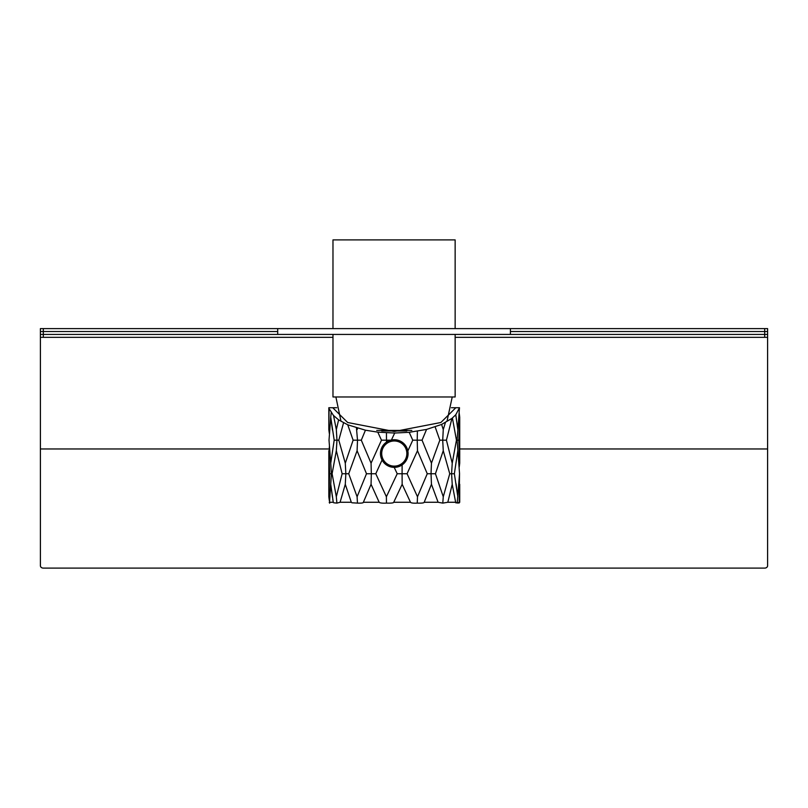<?xml version="1.0" encoding="UTF-8"?>
<svg xmlns="http://www.w3.org/2000/svg" width="808" height="808" viewBox="0 0 808 808"><rect width="100%" height="100%" fill="white"/><g stroke="black" fill="none" stroke-linecap="round" stroke-linejoin="round"><path stroke-width="1.21" d="M455.146 334.431L455.146 396.97L332.977 396.97L332.977 334.431M455.146 328.614L455.146 239.895L332.977 239.895L332.977 328.614M376.73 430.422L411.827 430.422M459.227 413.241L459.722 417.16L458.823 440.178L457.116 440.178L459.489 407.727L455.783 414.756L451.955 418.382L441.612 424.442L426.563 429.422L422.059 440.178L431.452 463.186L439.825 440.178L442.713 440.178L443.259 450.723L449.753 473.74L451.581 473.74L452.228 484.295L455.752 502.839M457.207 503.111L459.53 473.74L459.176 502.263L457.197 503.111L455.672 502.263L447.814 502.263L442.784 503.111L443.269 496.748L449.753 473.74M407.848 450.955L412.767 440.178L417.221 440.178L417.484 450.723L427.26 473.74L431.038 473.74L431.452 484.295L438.098 502.263L442.784 503.111M431.452 484.295L424.19 502.263C424.079 502.98 421.766 503.253 417.261 503.111L417.484 496.748L427.26 473.74M394.203 467.357L397.213 473.74L402.081 473.74L402.162 484.295L410.484 502.263C411.151 503.051 413.413 503.323 417.261 503.111M332.462 407.727L336.704 407.727M451.419 407.727L455.813 407.727L440.875 422.503L394.274 431.502L347.672 422.503L332.734 407.727L328.826 407.727L328.826 429.624L329.088 407.727M458.823 440.178L459.722 417.16L459.722 463.186L458.823 440.178L459.722 463.186L459.227 467.095M459.722 484.295L459.722 502.263L459.176 502.263L459.722 484.295M459.469 407.727L455.813 407.727M331.431 407.727L332.27 407.727L331.431 407.727M426.563 429.422L409.191 432.31L394.698 433.038L377.791 432.149L365.438 430.199L347.743 424.796L338.603 419.867L333.553 415.514M331.3 411.848L330.735 417.16L334.189 440.178L336.966 440.178L336.33 429.624L333.563 415.635L329.523 409.313M457.772 429.189L456.086 416.675M456.086 437.784L456.429 440.017M330.775 417.595L332.462 430.109M329.331 433.532L328.826 429.624M394.698 433.038L391.345 440.178L386.476 440.178L386.436 432.664M412.767 440.178L409.191 432.31M417.484 450.723L407.07 473.74L402.081 473.74L402.131 464.913M422.059 440.178L417.221 440.178L417.393 431.129M439.825 440.178L435.159 426.957M451.955 418.382L446.42 440.178L442.713 440.178L443.259 429.624L441.612 424.442M443.259 429.624L445.39 422.604M452.409 418.019L456.449 440.178L457.116 440.178L459.52 473.367M457.823 429.624L455.783 414.756M330.735 417.16L329.018 440.178L330.735 463.186L334.189 440.178M336.33 429.624L338.603 419.867M343.562 422.816L338.805 440.178L336.966 440.178L336.33 450.723L332.108 473.74L331.442 473.74L330.735 463.186M338.805 440.178L345.289 463.186L353.116 440.178L347.743 424.796M353.116 440.178L357.51 440.178L356.449 427.927M357.096 429.624L357.621 428.27M365.438 430.199L361.297 440.178L357.51 440.178L357.096 450.723L348.723 473.74L345.834 473.74L345.289 463.186M361.297 440.178L371.064 463.186L381.477 440.178L377.791 432.149M381.477 440.178L386.476 440.178L386.476 442.138M329.331 446.814L328.987 460.277M382.063 460.005L375.781 473.74L371.326 473.74L371.064 463.186M375.781 473.74L386.386 496.748L397.213 473.74M381.74 430.997L406.818 430.997M402.162 484.295L393.718 502.263C393.718 502.97 391.304 503.253 386.466 503.111L386.386 496.748M443.259 450.723L435.431 473.74L431.038 473.74L431.452 463.186M446.42 440.178L452.228 463.186L456.449 440.178M457.823 450.723L454.369 473.74L451.581 473.74L452.228 463.186M329.331 500.677L328.826 496.748L329.725 473.74L328.826 496.748L328.826 450.723L329.725 473.74L331.442 473.74L329.462 502.99M336.33 450.723L342.137 473.74L345.834 473.74L345.289 484.295L340.097 502.263L336.896 503.111L333.694 502.788M357.096 450.723L366.489 473.74L371.326 473.74L371.064 484.295L379.164 502.273C380.012 503.051 382.447 503.323 386.466 503.111M457.772 496.314L456.086 483.8M360.691 503.111L359.843 503.121M371.064 484.295L363.368 502.263C363.489 502.97 361.519 503.253 357.459 503.111L351.894 502.778M330.785 484.729L332.462 497.233M332.704 498.778L333.28 502.263L329.24 502.263L329.704 503.142M454.369 473.74L457.823 496.748M407.07 473.74L417.484 496.748M435.431 473.74L443.269 496.748M452.228 484.295L447.814 502.263M332.108 473.74L336.32 496.748L342.137 473.74M330.735 484.295L333.28 502.263M336.896 503.111L336.32 496.748M348.723 473.74L357.096 496.748L366.489 473.74M345.289 484.295L351.298 502.263L340.097 502.263M357.459 503.111L357.096 496.748M767.6 337.34L767.6 334.431L764.691 334.431L764.691 337.34L767.6 337.34L767.6 565.721A2.909 2.384 180 0 1 764.691 568.105L43.309 568.105A2.909 2.384 180 0 1 40.4 565.721L40.4 328.614L764.691 328.614L764.691 331.522L767.6 331.522L767.6 328.614L764.691 328.614M40.4 337.34L40.4 334.431L40.4 337.34L43.309 337.34L43.309 334.431L40.4 334.431L277.71 334.431L43.309 334.431L43.309 331.522L277.71 331.522L40.4 331.522L40.4 328.614M277.71 328.614L277.71 334.431L767.6 334.431L767.6 331.522L510.414 331.522L764.691 331.522L764.691 334.431L510.414 334.431L510.414 328.614M764.691 337.34L455.146 337.34M332.977 337.34L43.309 337.34M40.4 331.522L40.4 334.431L40.4 331.522L43.309 331.522L43.309 328.614M394.274 466.115A12.564 12.564 0 0 0 406.848 453.541A12.564 12.564 0 0 0 394.274 440.976A12.564 12.564 0 0 0 381.709 453.541A12.564 12.564 0 0 0 394.274 466.115M394.274 439.724A13.817 13.817 0 0 1 408.091 453.541A13.817 13.817 0 0 1 394.274 467.357A13.817 13.817 0 0 1 380.457 453.541A13.817 13.817 0 0 1 394.274 439.724M438.098 502.263L424.19 502.263M410.484 502.263L393.718 502.263M379.164 502.263L363.368 502.263M767.6 448.975L459.722 448.975M329.119 448.975L40.4 448.975M447.006 421.261L452.238 396.97M340.905 420.827L335.886 396.97M459.722 502.263L458.853 503.142"/></g></svg>

